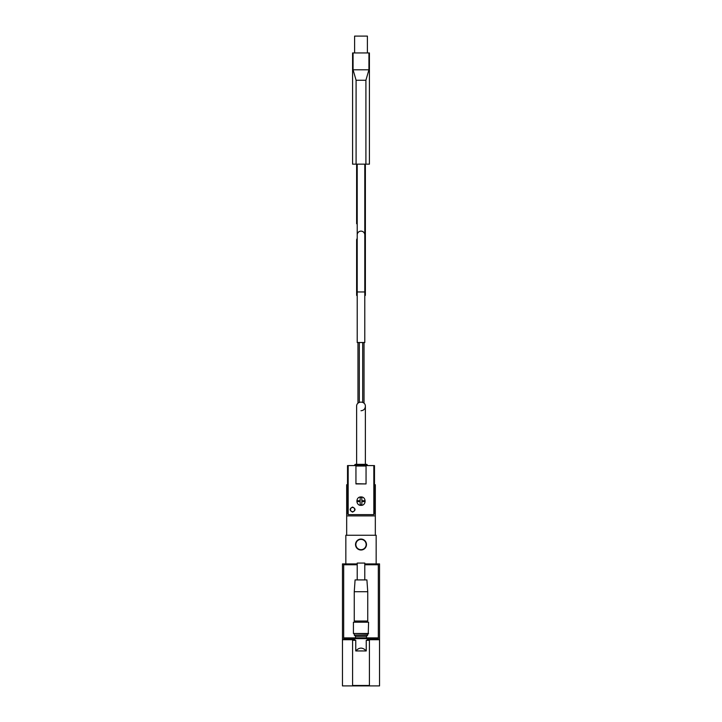 <?xml version="1.0" encoding="UTF-8"?>
<svg xmlns="http://www.w3.org/2000/svg" width="722" height="722" viewBox="0 0 722 722"><rect width="100%" height="100%" fill="white"/><g stroke="black" fill="none" stroke-linecap="round" stroke-linejoin="round"><path stroke-width="1.08" d="M354.764 640.333L354.764 638.645L367.236 638.645L367.236 640.333M355.756 650.946L355.756 640.333L352.58 640.333L352.58 685.485L369.42 685.485L369.42 640.333L366.244 640.333L366.244 650.946C362.751 647.192 359.249 647.192 355.756 650.946L366.244 650.946M376.162 563.909L376.162 535.264L345.838 535.264L345.838 563.909M357.209 563.909L342.463 563.909L342.463 685.9L379.537 685.9L379.537 563.909L378.319 563.909L378.319 638.717L367.236 638.717M355.522 544.532A5.478 5.478 0 0 1 363.735 539.794A5.478 5.478 0 0 1 363.735 549.28A5.478 5.478 0 0 1 355.522 544.532M379.537 639.728L367.236 639.728M354.764 639.728L342.463 639.728M347.517 484.715L346.677 484.715L346.677 535.264M374.483 484.715L375.323 484.715L375.323 515.887L346.677 515.887M375.323 515.887L375.323 535.264M343.681 563.909L343.681 638.717L354.764 638.717M378.319 563.909L364.79 563.909M343.681 637.878L366.478 637.887L367.236 638.645M354.764 638.645L355.522 637.887L355.522 636.344L366.478 636.344L367.742 635.08L367.742 633.835M378.319 637.878L366.478 637.878L366.478 636.344M355.522 636.344L354.258 635.08L367.742 635.08M355.865 544.532A5.135 5.135 0 0 1 363.572 540.083A5.135 5.135 0 0 1 363.572 548.982A5.135 5.135 0 0 1 355.865 544.532M365.91 80.241L365.91 164.156L369.42 164.156L369.42 52.95L352.58 52.95L352.58 164.156L356.09 164.156L356.09 80.241L365.91 80.241L368.933 69.799L353.067 69.799L356.09 80.241M368.933 52.95L368.933 69.799M365.91 164.156L356.09 164.156M353.067 52.95L353.067 69.799M354.601 52.95L354.601 36.1L367.399 36.1L367.399 52.95M364.79 295.686A4.377 0.758 180 0 0 365.377 295.307A4.377 0.758 180 0 0 364.79 294.919M357.209 294.919A4.377 0.758 180 0 0 356.623 295.307A4.377 0.758 180 0 0 357.209 295.686M364.79 164.156L364.79 234.921A3.791 3.791 0 0 0 361 231.13A3.791 3.791 0 0 0 357.209 234.921L357.209 164.156M357.209 291.959L364.79 291.959L364.79 342.508L357.209 342.508L357.209 234.921M361 410.746C363.653 410.484 365.115 409.022 365.377 406.369L365.377 464.327L355.269 464.327L354.683 464.923L356.623 464.327L356.623 406.369C356.406 400.737 365.594 400.737 365.377 406.369L365.377 406.369M364.646 501.564A3.673 3.673 0 0 0 364.646 500.725L361.839 500.725L361.839 497.575A3.673 3.673 0 0 0 360.161 497.575L360.161 500.725L357.354 500.725A3.673 3.673 0 0 0 357.354 501.564L360.161 501.564L360.161 504.723A3.673 3.673 0 0 0 361.839 504.723L361.839 501.564L364.646 501.564M352.58 512.097C349.322 510.418 349.322 508.739 352.562 507.043C355.829 508.721 355.829 510.4 352.58 512.097M373.635 514.624L348.365 514.624L347.517 513.784L347.517 465.591L374.483 465.591L374.483 513.784L373.635 514.624M355.946 466.015L366.054 466.015L355.946 465.798L355.946 483.921L366.054 483.921L355.946 483.704M361 496.935C355.567 496.682 355.567 505.608 361 505.355C366.424 505.617 366.442 496.682 361 496.935M366.054 466.015L366.054 483.704M367.317 465.591L366.731 464.327L367.317 464.923L366.731 464.327L355.269 464.327M352.58 511.672A2.103 2.103 0 0 0 354.683 509.57A2.103 2.103 0 0 0 352.58 507.467A2.103 2.103 0 0 0 350.468 509.57A2.103 2.103 0 0 0 352.58 511.672M353.419 633.501L368.247 633.835L368.581 622.211L353.419 622.211L353.419 633.501L368.581 633.501M353.419 622.211L368.581 622.211M361 621.028L367.742 621.028L367.742 591.715L354.258 591.715L354.258 621.028L361 621.028M354.258 591.715L355.089 579.919L366.911 579.919L367.742 591.715M357.209 579.919L357.209 563.07L364.79 563.07L364.79 579.919M375.323 486.402L374.483 486.402M347.517 486.402L346.677 486.402M378.319 564.748L364.79 564.748M357.209 564.748L343.681 564.748M365.377 164.156L365.377 239.975A4.377 2.816 180 0 0 364.79 238.558M357.209 238.558A4.377 2.816 180 0 0 356.623 239.975L356.623 295.307M373.825 514.606L373.825 465.591M348.175 514.606L348.175 465.591M366.731 464.327L367.317 464.923L354.683 464.923L354.683 465.591M354.258 635.08L354.258 633.835M356.623 223.73L356.623 164.156M365.377 239.975L365.377 295.307M364.79 291.959L364.79 234.921M362.688 402.325L362.688 342.508M359.312 402.325L359.312 342.508M357.968 403.21L357.968 342.508M364.032 403.21L364.032 342.508M366.893 621.868L366.893 621.028M355.107 621.868L355.107 621.028"/></g></svg>
